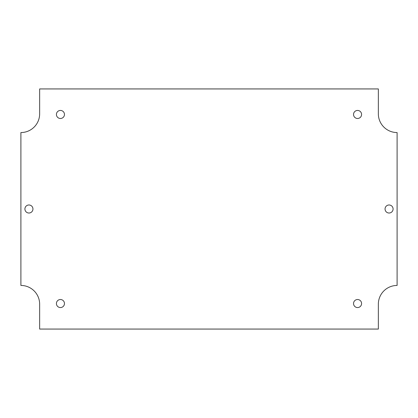 <?xml version="1.0" encoding="UTF-8"?>
<svg xmlns="http://www.w3.org/2000/svg" width="418" height="418" viewBox="0 0 418 418"><rect width="100%" height="100%" fill="white"/><g stroke="black" fill="none" stroke-linecap="round" stroke-linejoin="round"><path stroke-width="0.63" d="M64.461 114.464A4.018 4.018 0 0 1 58.431 117.944A4.018 4.018 0 0 1 58.431 110.979A4.018 4.018 0 0 1 64.461 114.464M361.58 114.464A4.018 4.018 0 0 1 355.551 117.944A4.018 4.018 0 0 1 355.551 110.979A4.018 4.018 0 0 1 361.58 114.464M64.461 303.536A4.018 4.018 0 0 1 58.431 307.021A4.018 4.018 0 0 1 58.431 300.056A4.018 4.018 0 0 1 64.461 303.536M361.58 303.536A4.018 4.018 0 0 1 355.551 307.021A4.018 4.018 0 0 1 355.551 300.056A4.018 4.018 0 0 1 361.58 303.536M32.949 209A4.018 4.018 0 0 1 26.919 212.48A4.018 4.018 0 0 1 26.919 205.52A4.018 4.018 0 0 1 32.949 209M393.092 209A4.018 4.018 0 0 1 387.063 212.48A4.018 4.018 0 0 1 387.063 205.52A4.018 4.018 0 0 1 393.092 209M397.1 132.558A18.753 18.753 0 0 1 378.347 113.806L378.347 88.935L39.653 88.935L39.653 113.806A18.753 18.753 0 0 1 20.9 132.558L20.9 285.442A18.753 18.753 0 0 1 39.653 304.194L39.653 329.065L378.347 329.065L378.347 304.194A18.753 18.753 0 0 1 397.1 285.442L397.1 132.558"/></g></svg>
